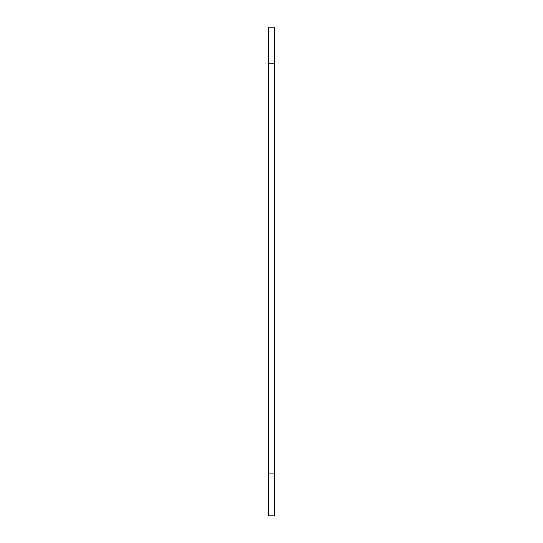 <?xml version="1.0" encoding="UTF-8"?>
<svg xmlns="http://www.w3.org/2000/svg" width="543" height="543" viewBox="0 0 543 543"><rect width="100%" height="100%" fill="white"/><g stroke="black" fill="none" stroke-linecap="round" stroke-linejoin="round"><path stroke-width="0.81" d="M274.554 473.089L274.554 27.15L268.446 27.15L268.446 515.85L274.554 515.85L274.554 473.089L268.446 473.089M274.554 63.802L268.446 63.802"/></g></svg>
